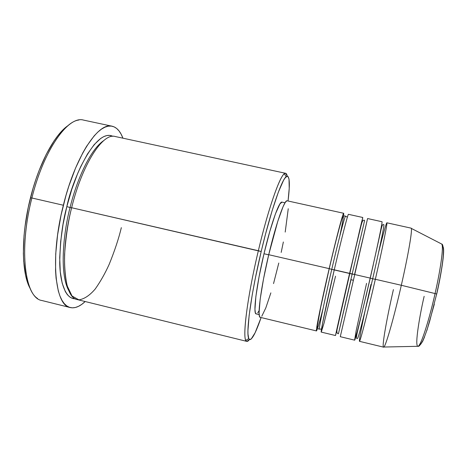 <?xml version="1.0" encoding="UTF-8"?>
<svg xmlns="http://www.w3.org/2000/svg" width="467" height="467" viewBox="0 0 467 467"><rect width="100%" height="100%" fill="white"/><g stroke="black" fill="none" stroke-linecap="round" stroke-linejoin="round"><path stroke-width="0.7" d="M378.334 253.546C383.214 233.494 388.311 215.217 386.559 226.197C384.767 237.3 378.941 263.686 375.345 279.284C367.564 313.252 359.958 342.626 359.432 341.319L383.559 347.15C385.018 348.697 393.57 319.41 401.316 285.273C408.181 255.303 412.478 230.161 411.281 228.375L441.811 244.101C444.17 248.24 438.595 278.536 435.063 293.556L401.316 285.273L435.063 293.556C440.877 268.017 443.726 246.144 441.811 244.101C442.623 244.037 443.183 246.319 443.492 250.96C443.416 259.226 441.146 273.574 436.663 294.017L429.716 321.086C427.001 330.233 424.666 336.835 422.705 340.881C420.393 344.909 418.887 346.712 418.187 346.298C420.977 345.364 428.91 321.039 435.063 293.556L436.715 294.07L435.063 293.556C431.73 309.154 422.437 343.414 418.187 346.298C413.873 347.512 420.65 310.876 424.153 296.323M354.546 274.538L367.576 218.562L354.733 274.532L352.141 274.076L364.639 220.389L352.141 274.076L331.757 269.371C335.744 252.005 344.453 216.46 345.545 216.168L345.545 216.168C344.453 216.46 335.744 252.005 331.757 269.371L329.171 268.636C332.539 254.141 338.126 231.037 341.692 218.766C345.311 206.303 343.712 217.494 339.783 236.15M362.789 217.488L348.464 214.33C348.02 213.326 341.558 238.38 334.267 269.815L349.602 273.347L338.528 321.705C334.956 337.594 334.629 339.468 337.548 327.314L359.917 229.221C363.244 215.229 363.612 214.079 361.02 225.771L349.602 273.347L354.733 274.532L340.274 336.689L354.634 340.157C354.973 341.424 362.386 312.026 370.179 278.093L354.733 274.532L370.179 278.093C377.47 246.453 382.771 220.984 382.006 221.726L367.582 218.544L354.733 274.532M364.639 220.389C363.425 219.799 362.509 220.599 361.884 222.8C360.378 227.341 355.101 250.049 349.678 273.399L337.372 328.231C336.468 331.809 336.818 333.648 338.441 333.736L352.141 274.076L338.441 333.736L351.026 279.663L353.221 280.276M372.672 278.811L370.179 278.099L372.672 278.811C376.735 261.333 384.615 225.333 383.862 224.639C384.615 225.333 376.735 261.333 372.672 278.811L375.345 279.284L372.672 278.811C368.586 296.849 358.621 338.096 357.576 338.353C358.621 338.096 368.586 296.849 372.672 278.811M370.699 275.845L373.18 265.314L370.699 275.845M285.658 173.31L287.24 176.17C286.738 173.49 285.763 172.691 284.321 173.777C279.482 176.8 267.982 209.841 258.35 250.726C269.027 205.357 281.659 171.015 285.658 173.31L115.127 136.498C103.009 132.517 82.309 163.923 71.638 207.727L261.187 251.526C270.516 211.901 281.583 179.754 286.207 176.672C289.633 174.74 290.246 182.848 288.051 201.003L289.213 188.435L289.02 179.135L287.935 176.403L287.106 176.187L284.876 178.196L283.487 180.437L278.373 192.1L272.179 210.541L265.519 234.136L261.187 251.526L255.396 277.923L252.297 294.432L249.127 315.558L247.942 330.595L247.989 334.039L248.718 338.458L249.378 339.433L250.219 339.602L251.228 338.984L255.116 332.749L261.111 317.548C255.122 334.827 251.012 341.844 248.777 338.598C245.695 333.66 250.96 294.309 261.187 251.526L258.35 250.726C247.784 294.87 242.49 335.399 245.811 340.379C246.634 341.984 247.854 341.698 249.489 339.503L246.81 341.383C241.795 342.025 246.675 299.446 258.35 250.726L71.638 207.727C59.613 254.667 63.775 298.051 77.417 299.621L246.81 341.383M37.611 298.512C23.683 290.223 19.783 244.813 31.89 197.99L30.466 197.81C20.817 235.391 21.377 273.685 30.355 288.828L27.127 281.116L25.592 275.285L23.694 261.357L23.362 253.394L24.015 235.911L25.002 226.6L28.242 207.424L33.052 188.341L35.965 179.153L39.164 170.35L46.251 154.349L53.921 141.081L57.861 135.646L61.796 131.075L68.1 125.547C54.662 134.508 38.989 163.473 30.466 197.81L31.89 197.99C18.371 250.084 25.031 298.378 41.896 300.514L70.237 307.549M70.079 207.511L66.828 206.618C72.262 179.702 95.25 127.719 112.868 136.317L109.582 135.377L106.803 135.564L103.843 136.568L100.738 138.413L94.194 144.607L87.446 154.052L80.803 166.445L77.627 173.596L71.772 189.415L66.828 206.618L70.079 207.511C75.029 186.461 88.146 150.987 103.931 140.456C88.146 150.987 75.029 186.461 70.079 207.511L71.62 207.815L70.079 207.511C64.16 229.385 58.573 273.055 69.093 291.157C58.573 273.055 64.16 229.385 70.079 207.511M317.653 328.266L316.503 330.94C315.383 331.839 321.319 302.307 329.171 268.636L331.757 269.371C327.53 287.246 318.5 328.412 319.428 329.147C318.5 328.412 327.53 287.246 331.757 269.371L334.267 269.821C326.421 303.515 320.304 333.029 321.243 332.09L335.504 335.534M323.018 308.669C318.389 327.087 314.682 338.692 317.309 323.952C319.93 309.329 325.68 283.597 329.171 268.636C336.462 237.236 343.093 212.24 343.7 213.279L287.17 200.81C284.566 199.345 276.015 223.64 268.723 254.702L329.171 268.636L268.723 254.702C260.779 287.976 256.99 317.706 260.236 317.338L259.454 316.223L259.086 312.797L260.148 299.382L263.534 278.863L268.723 254.702L277.777 221.317L283.055 206.712L285.121 202.643L286.703 200.874M285.022 202.795L281.998 202.129C279.336 200.693 270.977 224.002 263.989 253.744L268.694 254.83L263.989 253.744C256.371 285.606 252.886 314.18 256.167 313.882L255.356 312.767L254.953 309.446L255.875 296.527L259.045 276.861L263.989 253.744L269.815 231.404L275.442 213.857L279.926 203.904L282.027 202.135M63.349 205.235L31.89 197.99L63.349 205.235C75.28 156.352 98.572 121.747 112.173 126.23C116.768 127.351 120.352 131.338 122.932 138.185L121.122 134.169L119.062 130.958L116.727 128.507L114.123 126.866L111.269 126.078L108.192 126.183L104.906 127.205L101.444 129.161L97.848 132.062L94.141 135.909L86.57 146.34L82.805 152.849L75.526 168.143L68.918 185.895L65.981 195.428L61.049 215.182L57.575 235.006L55.725 253.85L55.555 270.778L56.087 278.279L58.311 290.97L59.957 296.043L61.918 300.228L64.172 303.503L66.676 305.856L69.396 307.298L72.309 307.841L75.368 307.502L78.544 306.323L81.801 304.338L85.175 301.536C79.851 306.556 74.883 308.564 70.266 307.555C54.931 305.815 49.887 257.661 63.349 205.235M365.299 309.954C360.968 329.696 357.243 349.672 360.915 337.396C364.651 324.728 371.668 295.372 375.345 279.284C382.636 247.615 387.768 222.082 386.828 222.788L411.065 228.135C412.881 227.616 408.607 253.453 401.316 285.273L375.345 279.284L401.316 285.273C393.996 317.525 385.818 346.035 383.856 347.034C381.282 349.549 386.256 320.706 393.412 289.587M420.732 344.249L422.67 341.319L424.591 336.882M426.809 330.694L434.31 304.251M438.887 283.965L442.161 265.764L443.13 258.449L443.574 248.823M112.144 126.224L83.599 120.112C68.55 115.331 43.822 149.411 31.89 197.99C42.585 154.6 63.88 121.519 78.87 120.031M74.551 298.775L71.959 298.203L69.542 296.819L67.324 294.619L65.339 291.606L62.175 283.171L60.255 271.73L59.718 257.691L60.657 241.637L63.063 224.323L66.828 206.618C62.455 222.596 60.091 241.27 59.735 262.641C59.98 282.949 65.789 299.154 75.315 298.798M259.109 310.643L257.708 312.878M278.787 263.038L273.539 283.597M270.86 292.873L265.822 307.876L261.794 316.235M288.25 208.743L285.203 232.081M283.352 241.976L281.192 252.408M343.7 213.279L343.56 216.18M71.638 207.727C68.205 221.13 65.853 236.681 64.586 254.375C64.306 266.044 65.182 276.552 67.207 285.903L72.035 296.002L78.905 299.849C84.253 299.061 89.687 295.453 95.204 289.026C100.452 281.595 105.11 273.364 109.179 264.345C114.695 250.744 118.752 238.509 121.338 227.651M368.218 286.563L365.824 297.117L368.218 286.563M366.56 283.364L356.187 330.63L354.611 340.134L357.197 331.751L362.526 310.537L370.179 278.093M334.267 269.815L322.534 323.427L321.278 332.078L324.104 322.93L335.534 276.184M347.372 217.19L345.545 216.168C343.922 215.462 342.737 216.437 341.99 219.099C341.78 218.743 336.001 239.338 329.241 268.683L320.741 307.128L317.513 325.032C317.017 327.682 317.659 329.054 319.428 329.147L321.518 329.037M436.721 294.047C440.007 279.996 445.162 252.127 443.201 247.055M357.576 338.353C356.169 339.369 356.163 337.028 357.564 331.319L370.249 278.145L380.646 231.48C382.292 223.851 382.701 224.464 383.862 224.639M245.811 340.379L248.777 338.598M260.236 317.338L316.503 330.94M256.167 313.882L259.179 314.606M383.856 347.034L418.187 346.298M284.321 173.777L286.207 176.672M370.973 284.362L364.68 312.458"/></g></svg>
